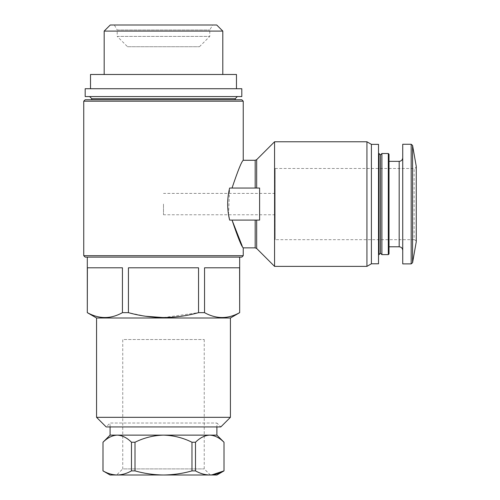 <?xml version="1.0" encoding="UTF-8"?>
<svg xmlns="http://www.w3.org/2000/svg" width="500" height="500" viewBox="0 0 500 500"><rect width="100%" height="100%" fill="white"/><g stroke="black" fill="none" stroke-linecap="round" stroke-linejoin="round"><path stroke-width="0.38" stroke-dasharray="2.5 1.88" d="M232.037 220.094L255.169 220.094L232.037 220.094M243.238 247.862L242.125 245.812M232.037 188.056L229.625 188.056L232.037 188.056C237.881 170.637 241.619 161.381 243.238 160.287C241.612 161.394 237.881 170.65 232.037 188.056L255.169 188.056L232.037 188.056M228.544 214.756L229.625 188.056L259.613 188.056L256.675 188.056L259.613 188.056L259.613 220.094L229.625 220.094M274.562 141.775L274.562 266.375M256.675 220.094L255.169 220.094L256.675 220.094L256.675 248.487M256.675 188.056L255.169 188.056L256.675 188.056L256.675 159.656M216.894 475L209.737 475C204.919 474.894 200.169 473.525 195.494 470.887L191.969 470.887C182.7 473.519 173.206 474.894 163.487 475C153.769 474.888 144.275 473.519 135.006 470.887L131.481 470.887C126.812 473.531 122.069 474.9 117.244 475C112.419 474.894 107.675 473.525 103 470.887L102.969 470.887M209.737 475L110.087 475M224.013 470.887L224.013 442.244M135.006 470.887L135.006 442.244L131.481 442.244L131.481 470.887M191.969 470.887L191.969 442.244L195.494 442.244C199.975 437.762 204.719 435.387 209.737 435.125L117.244 435.125C122.212 435.381 126.956 437.756 131.481 442.244M195.494 470.887L195.494 442.244M103 470.887L102.969 442.244M135.006 442.244C143.981 437.781 153.475 435.406 163.487 435.125C173.481 435.4 182.975 437.775 191.969 442.244M103 442.244C107.475 437.762 112.225 435.387 117.244 435.125L110.087 435.125M216.894 435.125L209.737 435.125C214.706 435.381 219.45 437.756 223.975 442.244M116.65 475L210.331 475L116.65 475L122.744 468.906L204.237 468.906L122.744 468.906L122.744 339.538L204.237 339.538L122.744 339.538M110.087 426.938L110.087 423.025L216.894 423.025L110.087 423.025L106.169 426.938L220.806 426.938L216.894 423.025L216.894 426.938M230.419 417.325L96.556 417.325M230.419 318L96.556 318M145.756 316.269L128.431 312.656L122.438 312.656C110.7 319.15 99.012 319.15 87.381 312.656L87.3 312.656M163.487 317.587L198.544 312.656L198.544 267.8L128.431 267.8L198.544 267.8L128.431 267.8L128.431 312.656M239.675 312.656L239.6 312.656C227.856 319.15 216.175 319.15 204.544 312.656L198.544 312.656M85.169 257.119L87.3 257.119M239.6 312.656L239.6 267.8L204.544 267.8L239.6 267.8L204.544 267.8L204.544 312.656M122.438 312.656L122.438 267.8L87.381 267.8L122.438 267.8L87.381 267.8L87.381 312.656M235.225 99.763L85.169 99.763M89.619 96.556L237.362 96.556L89.619 96.556M241.812 96.556L85.169 96.556M241.812 88.725L85.169 88.725M90.506 88.725L236.469 88.725L90.506 88.725M236.469 74.488L90.506 74.488M104.169 74.488L222.806 74.488L104.169 74.488M222.806 31.094L104.169 31.094M216.713 25L110.262 25M114.331 25L212.65 25L114.331 25L117.206 29.981L209.769 29.981L117.206 29.981L117.206 36.394L209.769 36.394L117.206 36.394L127.531 46.719L199.444 46.719L127.531 46.719M275.138 168.475L414.119 168.475L415.619 167.856L416.256 166.337L416.256 241.812L415.619 240.287L414.119 239.675L414.119 168.475L414.119 239.675L275.138 239.675L275.138 168.475L275.138 239.675M402.731 144.262L402.731 263.888M402.731 204.075L402.731 250.356L402.731 204.075M389.025 154.231L389.025 253.919M388.312 153.519L388.312 254.631M381.9 153.519L381.9 254.631M380.481 154.944L380.481 253.206M379.056 153.519L379.056 254.631M378.519 144.356L378.519 263.794M371.4 144.356L371.4 263.794M366.931 141.775L366.931 266.375M275.138 204.075L275.138 214.756L275.138 204.075M163.487 204.075L163.487 214.756L163.487 204.075M243.238 101.188L83.744 101.188M243.238 255.694L83.744 255.694M255.169 220.094L255.169 247.862M255.169 160.287L255.169 188.056M235.225 98.694L91.75 98.694M412.575 145.444L412.575 262.706M411.169 144.262L411.169 263.888M399.169 161.35L399.169 246.794M204.237 339.538L204.237 468.906L210.331 475M275.138 193.394L163.487 193.394M275.138 214.756L163.487 214.756M199.444 46.719L209.769 36.394L209.769 29.981L212.65 25"/><path stroke-width="0.75" d="M83.744 255.694L243.238 255.694L241.812 257.119L85.169 257.119L83.744 255.694L83.744 101.188L85.169 99.763L241.812 99.763L235.225 99.763L235.225 98.694L237.362 96.556M232.037 220.094C237.881 237.519 241.619 246.775 243.238 247.862C241.612 246.756 237.881 237.5 232.037 220.094L242.125 245.812M229.625 220.094L259.613 220.094L259.613 188.056L229.625 188.056C227.031 198.725 227.031 209.406 229.625 220.094L228.544 214.756M232.037 188.056C237.881 170.637 241.619 161.381 243.238 160.287C241.612 161.394 237.881 170.65 232.037 188.056M256.675 220.094L256.675 248.487L274.562 266.375L274.562 141.775L256.675 159.656L255.169 160.287L243.238 160.287L243.238 101.188L241.812 99.763M224.013 470.887L224.013 442.244L224.013 470.887L216.894 475L110.087 475L103 470.887C107.669 473.531 112.419 474.9 117.244 475C122.062 474.894 126.806 473.525 131.481 470.887L135.006 470.887C144.281 473.519 153.775 474.894 163.487 475C173.206 474.888 182.7 473.519 191.969 470.887L195.494 470.887C200.162 473.531 204.913 474.9 209.737 475C214.556 474.894 219.306 473.525 223.975 470.887L211.775 474.906M131.481 470.887L131.481 442.244L135.006 442.244L135.006 470.887M103 470.887L103 442.244L102.969 470.887M191.969 470.887L191.969 442.244L195.494 442.244L195.494 470.887M131.481 442.244C127.006 437.762 122.256 435.387 117.244 435.125L163.487 435.125C153.494 435.4 144 437.775 135.006 442.244M110.087 426.938L110.087 435.125L117.244 435.125C112.275 435.381 107.525 437.756 103 442.244M191.969 442.244C183 437.781 173.506 435.406 163.487 435.125L209.737 435.125C204.769 435.381 200.019 437.756 195.494 442.244M223.975 442.244C219.5 437.762 214.756 435.387 209.737 435.125L216.894 435.125L224.013 442.244M230.419 417.325L96.556 417.325L106.169 426.938L220.806 426.938L230.419 417.325L230.419 318L239.675 312.656L239.675 257.119L87.3 257.119L87.3 312.656L87.381 267.8L122.438 267.8L122.438 312.656L128.431 312.656L128.431 267.8L198.544 267.8L198.544 312.656L204.544 312.656L204.544 267.8L239.6 267.8L239.675 312.656M96.556 417.325L96.556 318L230.419 318M96.556 318L87.3 312.656M145.756 316.269L163.487 317.587M239.6 312.656C227.963 319.15 216.281 319.15 204.544 312.656M198.544 312.656C175.181 319.144 151.812 319.144 128.431 312.656M122.438 312.656C110.806 319.15 99.119 319.15 87.381 312.656M241.812 257.119L239.675 257.119M91.75 99.763L91.75 98.694L235.225 98.694M89.619 96.556L91.75 98.694M85.169 96.556L241.812 96.556L241.812 88.725L85.169 88.725L85.169 96.556M90.506 88.725L90.506 74.488L236.469 74.488L236.469 88.725M104.169 74.488L104.169 31.094L222.806 31.094L222.806 74.488M104.169 31.094L110.262 25L216.713 25L222.806 31.094M412.575 145.444L412.575 262.706L416.256 241.812L416.256 166.337L412.575 145.444L411.169 144.262L402.731 144.262L402.731 263.888L411.169 263.888L411.169 144.262M388.312 254.631L389.025 253.919L389.025 154.231L388.312 153.519L381.9 153.519L381.9 254.631L388.312 254.631L388.312 153.519M381.9 254.631L380.481 253.206L380.481 154.944L381.9 153.519M380.481 253.206L379.056 254.631L379.056 153.519L378.519 153.519M371.4 144.356L371.4 263.794L378.519 263.794L378.519 144.356L371.4 144.356L366.931 141.775L274.562 141.775M371.4 263.794L366.931 266.375L366.931 141.775M83.744 101.188L243.238 101.188M256.675 248.487L255.169 247.862L255.169 220.094M255.169 188.056L255.169 160.287M256.675 188.056L256.675 159.656M402.731 250.356C402.519 248.194 401.331 247.006 399.169 246.794L399.169 161.35C401.312 161.163 402.5 159.975 402.731 157.794M243.238 255.694L243.238 247.862L255.169 247.862M110.087 435.125L102.969 442.244M216.894 435.125L216.894 426.938M412.575 262.706L411.169 263.888M399.169 161.35L389.025 161.35M399.169 246.794L389.025 246.794M380.481 154.944L379.056 153.519M379.056 254.631L378.519 254.631M366.931 266.375L274.562 266.375"/></g></svg>
